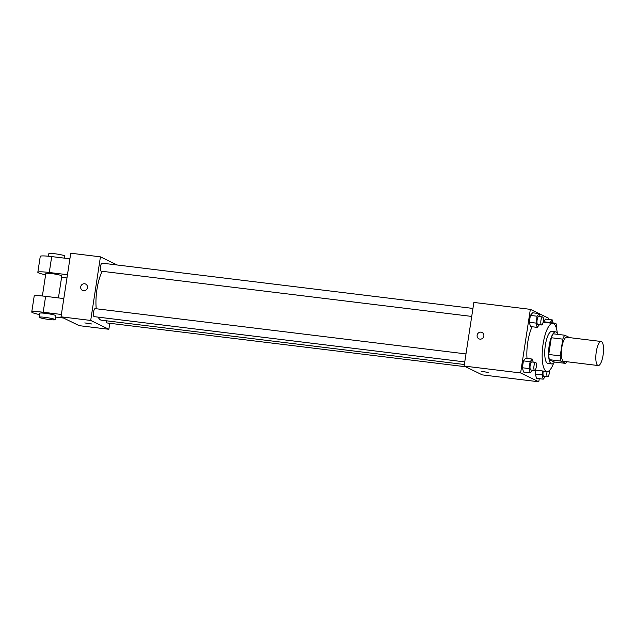 <?xml version="1.0" encoding="UTF-8"?>
<svg xmlns="http://www.w3.org/2000/svg" width="635" height="635" viewBox="0 0 635 635"><rect width="100%" height="100%" fill="white"/><g stroke="black" fill="none" stroke-linecap="round" stroke-linejoin="round"><path stroke-width="0.95" d="M597.852 365.442A12.121 3.596 -83 0 1 596.186 352.473A12.121 3.596 -83 0 1 601.147 341.487A12.121 3.596 -83 0 1 603.25 353.957A12.121 3.596 -83 0 1 598.21 365.554A12.121 3.596 -83 0 1 597.852 365.442M598.21 365.554L563.737 361.339A12.121 3.596 -83 0 1 563.38 361.236A12.121 3.596 -83 0 1 561.713 348.258A12.121 3.596 -83 0 1 566.674 337.272L601.147 341.487M562.8 339.146L560.237 355.878A15.645 4.643 -83 0 0 560.84 361.069L549.354 359.664A15.645 4.643 -83 0 1 548.751 354.473L551.307 337.741L562.8 339.146A15.645 4.643 -83 0 1 564.793 335.224L569.571 337.55A15.645 4.643 -83 0 1 569.595 337.63M560.84 361.069L565.618 363.387A15.645 4.643 -83 0 0 566.65 361.696M548.751 354.473L560.237 355.878M549.354 359.664L554.133 361.99L565.618 363.387M551.307 337.741A15.645 4.643 -83 0 1 553.307 333.82L564.793 335.224M557.824 334.375A16.161 4.802 97 0 0 555.681 331.859A16.161 4.802 97 0 0 549.18 345.694A16.161 4.802 97 0 0 551.759 363.95A16.161 4.802 97 0 0 554.442 362.021M551.759 363.95L547.926 363.482A16.161 4.802 -83 0 1 547.457 363.339A16.161 4.802 -83 0 1 545.346 345.226A16.161 4.802 -83 0 1 551.847 331.391L555.681 331.859M553.688 362.998A24.241 7.199 -83 0 1 546.949 371.499A24.241 7.199 -83 0 1 546.235 371.292A24.241 7.199 -83 0 1 542.901 345.345A24.241 7.199 -83 0 1 552.823 323.374A24.241 7.199 -83 0 1 557.324 333.248M527.01 358.426A24.241 7.199 -83 0 1 532.138 326.755M540.147 316.651L539.313 313.603L532.606 312.785L530.384 315.397L529.328 322.286L530.503 326.557L537.202 327.374L539.44 324.699M553.133 322.961L552.291 319.921L545.592 319.103L543.29 322.207L543.362 321.715L550.069 322.532L549.989 323.024M548.322 319.437L548.513 318.183L539.345 313.722M539.028 313.563L530.352 309.348L520.621 372.951L538.782 381.786L539.258 378.682M533.194 362.125L532.352 359.077L525.653 358.259L523.423 360.878L522.367 367.76L523.542 372.031L530.249 372.848L532.487 370.181M542.655 370.975L542.052 374.896L535.353 374.078L535.948 370.157L535.353 374.078L536.527 378.349L543.227 379.166L545.465 376.499M530.352 309.348L473.861 302.443L464.129 366.054L520.621 372.951M479.957 339.13A3.532 3.358 115.9 0 1 477.464 334.185A3.532 3.358 115.9 0 1 483.711 336.606A3.532 3.358 115.9 0 1 479.957 339.13M464.129 366.054L482.29 374.888L538.782 381.786M488.196 372.404L481.203 371.332M478.941 338.828A3.532 3.358 115.9 0 1 477.464 334.185A3.532 3.358 115.9 0 1 482.036 332.47M464.368 364.506L101.338 320.175A27.313 8.112 -83 0 1 100.536 319.929A27.313 8.112 -83 0 1 98.211 317.143M96.242 308.761A27.313 8.112 -83 0 1 102.187 271.304M106.378 320.786A4.04 1.199 97 0 0 107.172 322.969L465.534 366.736M471.726 316.428L101.148 271.169A4.04 1.199 -83 0 1 101.028 271.137A4.04 1.199 -83 0 1 100.473 266.811A4.04 1.199 -83 0 1 102.124 263.152L472.948 308.435M464.764 361.91L94.186 316.651A4.04 1.199 -83 0 1 94.067 316.611A4.04 1.199 -83 0 1 93.512 312.293A4.04 1.199 -83 0 1 95.171 308.626L465.987 353.917M61.023 316.817L70.755 253.214L100.433 256.842L117.189 264.993L100.433 256.842L90.702 320.445L108.863 329.279L109.776 323.286L108.863 329.279L79.177 325.652L61.023 316.817L90.702 320.445L108.863 329.279M542.052 374.896L543.227 379.166M549.362 370.538A4.04 1.199 -83 0 1 548.95 374.713A4.04 1.199 -83 0 1 547.624 376.761L543.79 376.293A4.04 1.199 -83 0 1 543.671 376.253A4.04 1.199 -83 0 1 543.266 371.054M535.353 374.078L536.527 378.349M547.624 376.761A4.04 1.199 -83 0 1 547.505 376.722A4.04 1.199 -83 0 1 547.1 371.515M552.291 319.921L550.069 322.532M551.132 323.167A4.04 1.199 -83 0 1 551.728 322.794L555.561 323.263A4.04 1.199 -83 0 1 556.228 327.676M545.592 319.103L543.362 321.715M554.553 324.39A4.04 1.199 -83 0 1 555.561 323.263M532.352 359.077L530.122 361.696L529.074 368.578L530.249 372.848M534.638 370.443L530.812 369.975A4.04 1.199 -83 0 1 530.693 369.943A4.04 1.199 -83 0 1 530.138 365.617A4.04 1.199 -83 0 1 531.789 361.95L535.622 362.418A4.04 1.199 -83 0 1 536.321 366.578A4.04 1.199 -83 0 1 534.638 370.443A4.04 1.199 -83 0 1 534.519 370.403A4.04 1.199 -83 0 1 533.964 366.085A4.04 1.199 -83 0 1 535.622 362.418M525.653 358.259L523.423 360.878L530.122 361.696M523.423 360.878L522.367 367.76L529.074 368.578M522.367 367.76L523.542 372.031M539.313 313.603L537.083 316.214L536.027 323.104L537.202 327.374M541.599 324.969L537.766 324.501A4.04 1.199 -83 0 1 537.647 324.461A4.04 1.199 -83 0 1 537.091 320.135A4.04 1.199 -83 0 1 538.75 316.476L542.576 316.944A4.04 1.199 -83 0 1 543.282 321.104A4.04 1.199 -83 0 1 541.599 324.969A4.04 1.199 -83 0 1 541.48 324.93A4.04 1.199 -83 0 1 540.925 320.604A4.04 1.199 -83 0 1 542.576 316.944M532.606 312.785L530.384 315.397L537.083 316.214M530.384 315.397L529.328 322.286L536.027 323.104M529.328 322.286L530.503 326.557M84.796 322.921L91.789 323.993M85.63 284.059A3.532 3.358 -64.1 0 0 80.732 286.829A3.532 3.358 115.9 0 1 85.63 284.059A3.532 3.358 115.9 0 1 87.098 288.711A3.532 3.358 115.9 0 1 80.724 286.829A3.532 3.358 -64.1 0 0 82.534 290.417M100.433 256.842L90.702 320.445M63.81 298.569L45.617 296.347A16.161 1.572 -171.3 0 0 34.187 296.108L31.75 312.007A16.161 1.572 8.7 0 1 43.188 312.245L61.381 314.468M42.378 295.989L45.823 273.479A8.08 0.786 8.7 0 1 53.927 273.923A8.08 0.786 8.7 0 1 61.801 275.923L58.436 297.91M61.587 277.305L66.969 277.963M45.617 274.82A16.161 1.572 8.7 0 1 37.83 272.256A16.161 1.572 8.7 0 1 49.268 272.494L67.461 274.717M39.132 317.206L39.735 313.23A8.08 0.786 8.7 0 1 47.847 313.682A8.08 0.786 8.7 0 1 55.713 315.674L55.11 319.651A8.08 0.786 8.7 0 1 48.204 319.381A8.08 0.786 8.7 0 1 39.457 317.492A8.08 0.786 8.7 0 1 39.132 317.206A8.08 0.786 8.7 0 1 47.236 317.659A8.08 0.786 8.7 0 1 55.11 319.651M63.532 318.04L55.507 317.055M39.537 314.579A16.161 1.572 8.7 0 1 31.75 312.007M37.83 272.256L40.267 256.357A16.161 1.572 8.7 0 1 51.705 256.596L69.898 258.81M64.516 258.159L64.841 256.048A8.08 0.786 -171.3 0 0 64.508 255.762A8.08 0.786 -171.3 0 0 55.761 253.873A8.08 0.786 -171.3 0 0 48.863 253.603L48.458 256.238M45.617 296.347L43.188 312.245M51.705 256.596L49.268 272.494M535.234 370.07L546.949 371.499M543.1 322.183L552.823 323.374"/></g></svg>
